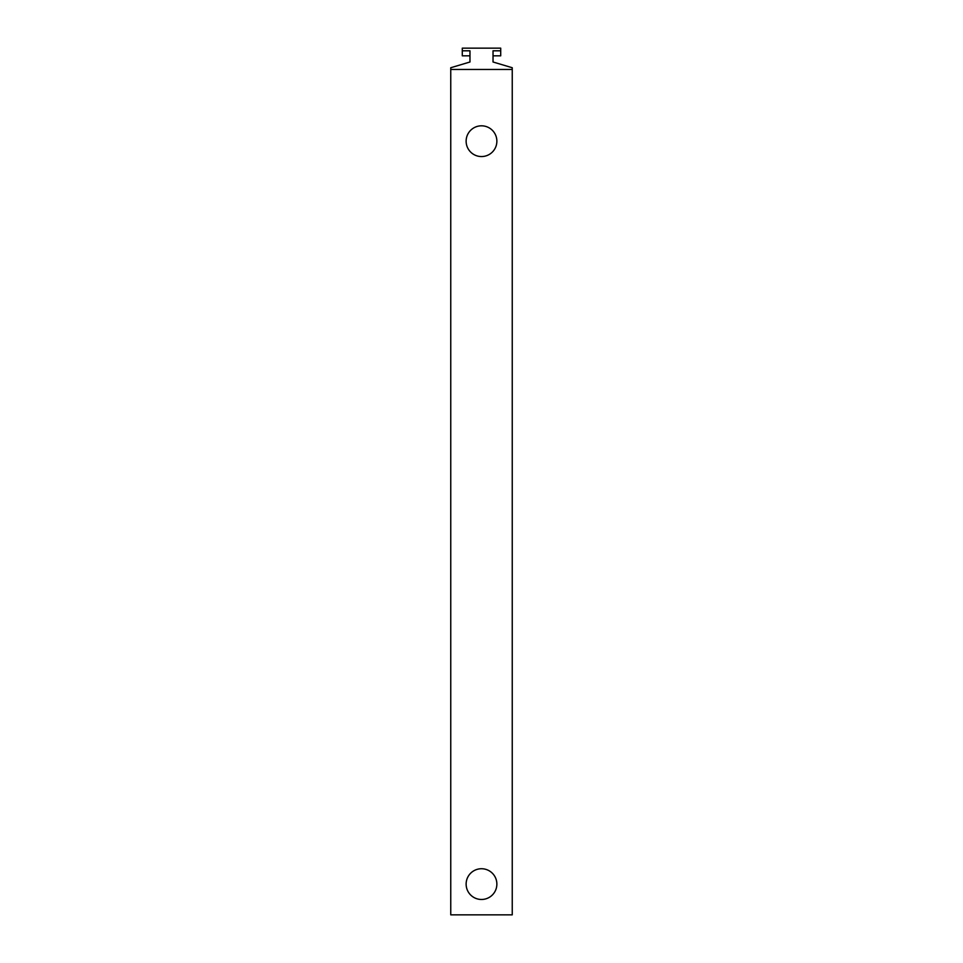 <?xml version="1.0" encoding="UTF-8"?>
<svg xmlns="http://www.w3.org/2000/svg" width="963" height="963" viewBox="0 0 963 963"><rect width="100%" height="100%" fill="white"/><g stroke="black" fill="none" stroke-linecap="round" stroke-linejoin="round"><path stroke-width="1.44" d="M500.712 50.81L500.712 48.15L462.288 48.15L462.288 50.81L469.968 50.81L469.968 61.993L450.756 67.735L450.756 914.85L512.244 914.85L512.244 67.735L493.032 61.993L493.032 50.81L500.712 50.81L500.712 55.83L493.032 55.83M450.756 69.456L512.244 69.456M466.128 141.188A15.372 15.372 0 0 1 489.18 127.874A15.372 15.372 0 0 1 489.18 154.501A15.372 15.372 0 0 1 466.128 141.188M466.128 884.106A15.372 15.372 0 0 1 489.18 870.793A15.372 15.372 0 0 1 489.18 897.42A15.372 15.372 0 0 1 466.128 884.106M469.968 55.83L462.288 55.83L462.288 50.81"/></g></svg>
